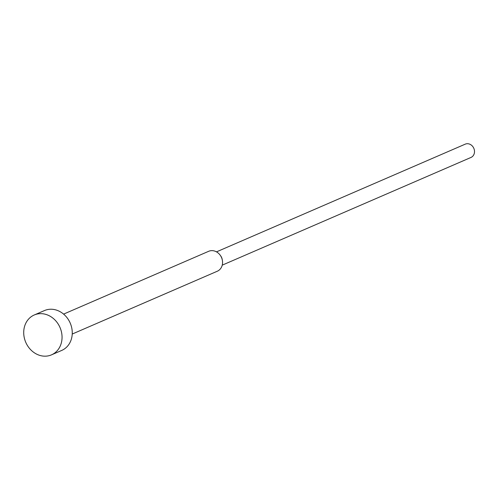 <?xml version="1.0" encoding="UTF-8"?>
<svg xmlns="http://www.w3.org/2000/svg" width="499" height="499" viewBox="0 0 499 499"><rect width="100%" height="100%" fill="white"/><g stroke="black" fill="none" stroke-linecap="round" stroke-linejoin="round"><path stroke-width="0.75" d="M51.516 354.845L61.72 350.429A21.719 18.656 -113.4 0 0 70.883 324.812A21.719 18.656 -113.4 0 0 44.461 310.565L34.256 314.981A21.719 18.656 -113.4 0 0 25.087 340.599A21.719 18.656 -113.4 0 0 51.516 354.845A21.719 18.656 -113.4 0 0 60.678 329.234A21.719 18.656 -113.4 0 0 34.256 314.981M72.23 334.043L217.296 271.231A10.859 9.325 -113.4 0 0 222.342 260.16A10.859 9.325 -113.4 0 0 221.874 258.426A10.859 9.325 -113.4 0 0 220.196 255.195A10.859 9.325 -113.4 0 0 208.663 251.303L63.604 314.108M222.342 260.16L222.167 259.255A7.242 6.219 -113.4 0 0 221.855 258.095A7.242 6.219 -113.4 0 0 220.733 255.943L220.196 255.195M222.236 265.15L470.994 157.441A7.242 6.219 -113.4 0 0 474.05 148.902A7.242 6.219 -113.4 0 0 465.243 144.155L216.485 251.864"/></g></svg>
